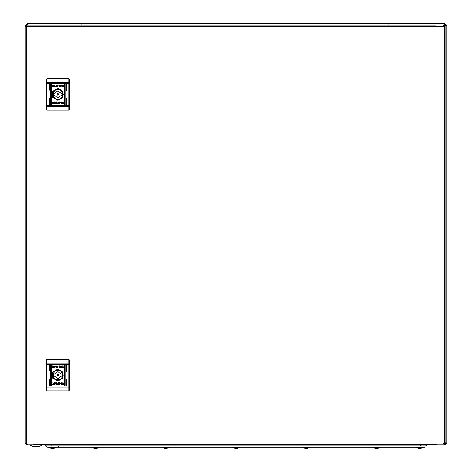 <?xml version="1.0" encoding="UTF-8"?>
<svg xmlns="http://www.w3.org/2000/svg" width="472" height="472" viewBox="0 0 472 472"><rect width="100%" height="100%" fill="white"/><g stroke="black" fill="none" stroke-linecap="round" stroke-linejoin="round"><path stroke-width="0.71" d="M40.592 444.872L36.025 444.872M31.217 444.872L29.529 444.872L33.264 446.63L38.792 446.63L42.521 444.872L40.834 444.872M29.529 444.872L42.521 444.872M421.602 448.182L423.03 447.261L422.983 447.615L416.493 447.615L416.44 447.261L424.652 447.261L412.363 447.261L416.44 447.261L417.867 448.182M55.82 447.261L55.773 447.615L55.82 447.261L59.897 447.261L47.613 447.261L49.23 447.261L50.657 448.182M426.759 445.857L426.759 444.872L426.759 445.857L45.507 445.857L47.613 447.261M45.507 445.857L45.507 444.872L51.826 444.872L51.826 445.857M97.574 448.182L99.002 447.261L98.955 447.615L92.465 447.615L93.84 448.182M167.784 448.182L169.212 447.261L169.165 447.615L162.675 447.615L164.049 448.182M54.392 448.182L55.773 447.615L49.283 447.615L49.23 447.261M238 448.182L239.428 447.261L239.375 447.615L232.885 447.615L234.265 448.182M308.21 448.182L309.638 447.261L309.585 447.615L303.101 447.615L304.475 448.182M378.42 448.182L379.848 447.261L379.801 447.615L373.311 447.615L374.685 448.182M443.32 443.055L442.925 444.382L444.4 442.907L442.925 442.907L442.925 26.692L26.709 26.692L26.709 442.907L442.925 442.907M443.32 26.544L444.4 26.692L442.925 25.217L443.344 26.692L442.925 26.692M26.314 26.544L26.709 25.217L25.234 26.692L26.709 26.692M26.314 443.055L25.234 442.907L26.709 444.382L26.284 442.907L26.709 442.907M46.999 110.171L68.764 110.171L68.764 83.479L46.999 83.479L46.999 110.171L46.297 109.469L46.297 79.278L46.999 78.576L46.999 83.479L46.297 83.479M69.467 83.479L68.764 83.479L68.764 78.576L69.467 79.278L69.467 109.469L68.764 110.171M84.736 25.217L78.069 25.217L81.402 24.863L84.736 25.217M46.999 390.94L68.764 390.94L68.764 364.248L46.999 364.248L46.999 390.94L46.297 390.238L46.297 360.047L46.999 359.345L46.999 364.248L46.297 364.248M69.467 364.248L68.764 364.248L68.764 359.345L69.467 360.047L69.467 390.238L68.764 390.94M69.467 105.268L46.297 105.268M69.467 386.031L46.297 386.031M57.879 100.377L63.083 97.374L63.083 91.373L57.879 88.37L52.681 91.373L52.681 97.374L57.879 100.377M57.879 100.029L62.776 97.203L62.776 91.55L57.879 88.724L52.988 91.55L52.988 97.203L57.879 100.029M52.439 94.376L55.159 89.662L60.605 89.662L63.325 94.376L60.605 99.085L55.159 99.085L52.439 94.376M57.879 381.146L63.083 378.143L63.083 372.137L57.879 369.139L52.681 372.137L52.681 378.143L57.879 381.146M57.879 380.792L62.776 377.966L62.776 372.314L57.879 369.487L52.988 372.314L52.988 377.966L57.879 380.792M52.439 375.14L55.159 370.426L60.605 370.426L63.325 375.14L60.605 379.854L55.159 379.854L52.439 375.14M64.375 104.554L64.729 104.908L65.077 104.554L65.077 84.193L64.729 83.839L64.375 84.193L64.375 104.554M66.133 90.164L66.481 90.512L66.835 90.164L66.835 84.193L66.481 83.839L66.133 84.193L66.133 90.164M58.794 94.376L57.879 93.462L56.97 94.376L57.879 95.285L58.794 94.376M61.307 93.32L57.879 90.795L54.457 93.32L53.259 93.32L53.259 95.427L54.457 95.427L57.879 97.952L61.307 95.427L62.505 95.427L62.505 93.32L61.307 93.32M64.375 385.323L64.729 385.671L65.077 385.323L65.077 364.962L64.729 364.608L64.375 364.962L64.375 385.323M66.133 370.927L66.481 371.281L66.835 370.927L66.835 364.962L66.481 364.608L66.133 364.962L66.133 370.927M58.794 375.14L57.879 374.231L56.97 375.14L57.879 376.054L58.794 375.14M61.307 374.089L57.879 371.558L54.457 374.089L53.259 374.089L53.259 376.196L54.457 376.196L57.879 378.721L61.307 376.196L62.505 376.196L62.505 374.089L61.307 374.089M25.494 25.848L25.494 25.494L25.494 25.848M444.376 26.438L445.922 25.494L444.872 24.444L444.872 23.6L27.394 23.6L27.612 25.217L27.181 23.6L25.494 25.287L25.742 25.576M27.6 444.872L27.6 444.382L27.6 444.872L28.096 444.872L27.671 444.872M444.4 442.948L444.872 444.872L28.096 444.872M445.049 444.028L444.636 443.184L445.084 444.872L446.766 442.978L445.084 442.742L444.4 442.058M444.872 444.028L445.922 442.978L446.766 442.978L446.766 25.287L444.872 23.6L444.636 25.287L444.111 25.812M445.922 25.494L446.766 25.494L445.084 25.73L445.084 442.913L445.922 443.149M27.394 24.444L26.338 25.264M25.842 25.494L25.494 25.494M444.872 24.444L444.636 25.287L445.049 24.444M445.922 442.978L445.084 442.742M444.4 442.777L444.807 443.184M445.922 25.323L444.347 26.296M444.4 442.229L445.084 442.913M27.217 24.444L27.441 25.217M444.181 25.913L444.807 25.287M26.904 444.382L27.6 444.801M412.363 447.261L59.897 447.261M92.412 447.261L92.465 447.615M96.966 448.335L94.447 448.335M162.622 447.261L162.675 447.615M167.182 448.335L164.657 448.335M53.79 448.335L51.265 448.335M420.994 448.335L418.475 448.335M232.838 447.261L232.885 447.615M237.392 448.335L234.867 448.335M303.048 447.261L303.101 447.615M307.602 448.335L305.083 448.335M373.258 447.261L373.311 447.615M377.818 448.335L375.293 448.335M33.447 444.382L436.181 444.382M436.181 25.217L26.709 25.217M444.4 442.907L444.4 26.692M25.234 26.692L25.234 442.907M49.283 83.839L48.929 84.193L48.929 90.164L49.631 90.164L49.631 84.193L49.283 83.839M51.035 83.839L50.687 84.193L50.687 104.554L51.389 104.554L51.389 84.193L51.035 83.839M66.481 98.235L66.133 98.589L66.133 104.554L66.835 104.554L66.835 98.589L66.481 98.235M49.283 98.235L48.929 98.589L48.929 104.554L49.631 104.554L49.631 98.589L49.283 98.235M59.59 85.874L61.224 85.025L60.133 85.827L61.254 86.83L60.463 86.83L59.596 86.075L59.596 86.83L58.953 86.83L58.953 85.025L59.59 85.025L59.59 85.874M57.348 86.819L57.814 86.765L58.127 85.202L55.891 85.025L55.891 86.83L57.348 86.819M53.696 85.951L55.218 85.957L53.696 85.951M53.483 85.892L54.457 86.323L55.401 86.128L54.457 86.518L53.483 85.892M52.994 101.893L54.628 102.843L52.988 103.746L52.079 103.598L53.908 102.802L52.97 102.088L52.115 102.247L52.994 101.893M62.103 102.837L61.307 103.315L60.469 102.896L61.307 103.167L62.103 102.837M61.92 102.678L60.699 102.678L61.92 102.678M63.631 102.105L63.449 103.722L61 103.533L63.024 103.58L63.024 102.058L61.968 102.052L62.28 102.548L61.307 102.117L60.363 102.507L61.189 101.917L63.631 102.105M58.416 101.928L57.95 101.981L57.637 103.545L59.873 103.722L59.873 101.917L58.416 101.928M62.28 102.855L61.307 102.424L60.363 102.619L61.307 102.229L62.28 102.855M62.068 102.796L60.546 102.79L62.068 102.796M56.174 103.722L56.174 102.872L54.54 103.722L55.631 102.92L54.51 101.917L55.301 101.917L56.168 102.678L56.168 101.917L56.811 101.917L56.811 103.722L56.174 103.722M52.132 86.641L52.315 85.025L54.764 85.214L52.74 85.166L52.74 86.689L53.796 86.695L53.483 86.199L54.457 86.63L55.401 86.24L54.575 86.83L52.132 86.641M54.003 86.134L55.065 86.069L54.003 86.134M55.254 85.916L54.457 85.579L53.619 85.833L54.457 85.432L55.254 85.916M63.578 85.461L62.794 85.237L61.856 85.945L63.572 86.73L62.77 86.854L61.136 85.904L62.776 85.001L63.685 85.155L63.578 85.461M68.764 78.576L46.999 78.576M58.463 103.456L57.879 102.819L59.189 102.141L59.189 103.474L58.463 103.456M57.301 85.29L57.879 85.928L56.575 86.606L56.575 85.273L57.301 85.29M78.069 444.382L81.402 444.73L84.736 444.382M384.892 444.382L388.232 444.73L391.565 444.382M391.565 25.217L388.232 24.863L384.892 25.217M49.283 364.608L48.929 364.962L48.929 370.927L49.631 370.927L49.631 364.962L49.283 364.608M51.035 364.608L50.687 364.962L50.687 385.323L51.389 385.323L51.389 364.962L51.035 364.608M66.481 379.004L66.133 379.352L66.133 385.323L66.835 385.323L66.835 379.352L66.481 379.004M49.283 379.004L48.929 379.352L48.929 385.323L49.631 385.323L49.631 379.352L49.283 379.004M59.59 366.638L61.224 365.788L60.133 366.591L61.254 367.599L60.463 367.599L59.596 366.838L59.596 367.599L58.953 367.599L58.953 365.788L59.59 365.788L59.59 366.638M57.348 367.582L57.814 367.535L58.127 365.971L55.891 365.788L55.891 367.599L57.348 367.582M53.696 366.72L55.218 366.726L53.696 366.72M53.483 366.661L54.457 367.086L55.401 366.897L54.457 367.281L53.483 366.661M52.994 382.656L54.628 383.612L52.988 384.515L52.079 384.361L53.908 383.565L52.97 382.857L52.115 383.016L52.994 382.656M62.103 383.606L61.307 384.078L60.469 383.665L61.307 383.937L62.103 383.606M61.92 383.447L60.699 383.447L61.92 383.447M63.631 382.875L63.449 384.491L61 384.302L63.024 384.35L63.024 382.827L61.968 382.822L62.28 383.317L61.307 382.886L60.363 383.27L61.189 382.68L63.631 382.875M58.416 382.698L57.95 382.751L57.637 384.308L59.873 384.491L59.873 382.68L58.416 382.698M62.28 383.624L61.307 383.193L60.363 383.388L61.307 382.998L62.28 383.624M62.068 383.559L60.546 383.559L62.068 383.559M56.174 384.491L56.174 383.642L54.54 384.491L55.631 383.689L54.51 382.68L55.301 382.68L56.168 383.441L56.168 382.68L56.811 382.68L56.811 384.491L56.174 384.491M52.132 367.411L52.315 365.788L54.764 365.983L52.74 365.936L52.74 367.458L53.796 367.458L53.483 366.968L54.457 367.399L55.401 367.009L54.575 367.599L52.132 367.411M54.003 366.903L55.065 366.832L54.003 366.903M55.254 366.685L54.457 366.349L53.619 366.602L54.457 366.201L55.254 366.685M63.578 366.231L62.794 366.007L61.856 366.714L63.572 367.499L62.77 367.623L61.136 366.673L62.776 365.765L63.685 365.918L63.578 366.231M68.764 359.345L46.999 359.345M58.463 384.22L57.879 383.588L59.189 382.904L59.189 384.237L58.463 384.22M57.301 366.06L57.879 366.691L56.575 367.375L56.575 366.042L57.301 366.06M443.373 25.287L444.636 25.287M420.44 445.857L420.44 444.872M58.392 445.857L58.392 446.276M69.467 82.388L46.297 82.388M69.467 106.359L46.297 106.359M69.467 363.157L46.297 363.157M69.467 387.123L46.297 387.123M379.128 446.907L379.789 447.261M422.31 446.907L422.971 447.261M55.1 446.907L55.761 447.261M49.955 446.907L49.294 447.261M417.159 446.907L416.505 447.261M373.983 446.907L373.322 447.261"/></g></svg>
